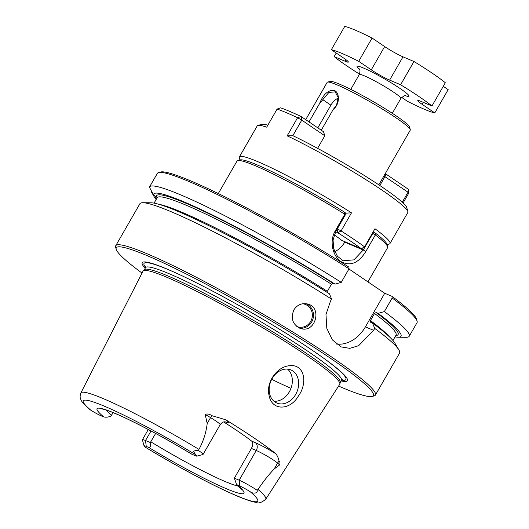 <?xml version="1.0" encoding="UTF-8"?>
<svg xmlns="http://www.w3.org/2000/svg" width="529" height="529" viewBox="0 0 529 529"><rect width="100%" height="100%" fill="white"/><g stroke="black" fill="none" stroke-linecap="round" stroke-linejoin="round"><path stroke-width="0.79" d="M401.63 97.376L407.409 101.297A62.905 5.971 -150.1 0 0 434.778 112.902L422.208 104.378A14.977 1.422 29.9 0 1 417.778 100.536A14.977 1.422 29.9 0 1 420.965 101.363L431.942 106.012A62.905 5.971 -150.1 0 0 400.598 84.759L389.622 80.104A14.977 1.422 29.9 0 1 371.279 69.841L358.708 61.318A62.905 5.971 -150.1 0 0 331.339 49.713L343.91 58.236A14.977 1.422 29.9 0 1 348.34 62.078A14.977 1.422 29.9 0 1 345.153 61.252L334.176 56.603A62.905 5.971 -150.1 0 0 359.515 74.139M371.279 69.841L384.656 46.572L372.085 38.048A62.905 5.971 -150.1 0 0 344.716 26.45L331.339 49.713M372.085 38.048L358.708 61.318M431.942 106.012L445.319 82.749A62.905 5.971 -150.1 0 0 413.976 61.496L400.598 84.759M336.232 53.032L334.176 56.603M384.656 46.572A14.977 1.422 -150.1 0 0 402.999 56.841L413.976 61.496M434.778 112.902L448.156 89.632L443.262 86.32M287.174 135.841L297.576 117.749A86.868 8.246 -150.1 0 0 277.103 109.067L280.575 107.837A83.873 7.961 -150.1 0 1 301.1 116.539L297.576 117.749L301.768 120.143L292.828 135.689L287.174 135.841A86.868 8.246 29.9 0 1 364.805 178.954A86.868 8.246 29.9 0 1 407.872 211.62A86.868 8.246 29.9 0 1 407.826 212.499L389.985 243.519A86.868 8.246 29.9 0 1 389.251 244.001L387.056 244.583M292.828 135.689L292.874 135.675A83.873 7.961 29.9 0 1 366.643 176.957A83.873 7.961 29.9 0 1 406.761 207.573L407.872 211.62M267.833 125.188A83.873 7.961 -150.1 0 0 262.007 124.335L257.954 125.413A86.868 8.246 -150.1 0 0 257.22 125.895L239.379 156.915A86.868 8.246 -150.1 0 0 239.333 157.794L239.935 159.983M277.103 109.067L266.702 127.165A86.868 8.246 -150.1 0 0 257.954 125.413M239.379 156.915A86.868 8.246 -150.1 0 1 351.494 212.837L345.854 213.161A83.873 7.961 -150.1 0 0 344.782 212.479M389.985 243.519A86.868 8.246 29.9 0 0 374.942 228.74L364.382 247.274L361.327 248.696L341.754 240.397A50.923 4.834 29.9 0 0 334.235 234.843M373.302 231.768A83.873 7.961 29.9 0 1 374.182 232.436M403.091 202.964L408.745 193.131L408.249 189.197L385.833 173.995L384.98 176.574L379.835 185.52M337.079 229.236L337.819 232.753L335.604 231.814M351.494 212.837L341.093 230.935A86.868 8.246 29.9 0 1 364.534 246.831L361.327 248.696A83.873 7.961 29.9 0 0 337.819 232.753L341.093 230.935L337.297 228.859M345.212 214.324L345.9 213.134M301.1 116.539L323.517 131.734L324.819 135.781L301.768 120.143L301.1 116.539M385.145 173.823A50.923 4.834 -150.1 0 0 385.833 173.995L384.848 174.332M374.942 228.74L364.382 247.274M408.745 193.131L408.031 192.206L408.249 189.197M402.278 202.21L408.031 192.206L383.895 175.992M317.592 148.351L324.819 135.781M344.835 212.724L345.854 213.161M331.604 299.156A149.767 14.217 -150.1 0 0 142.843 202.733L150.917 202.786A142.645 13.542 -150.1 0 1 329.468 293.84L331.604 299.156L330.486 301.1L325.99 314.517L326.81 328.317L332.338 339.869L341.218 346.918L349.834 348.346L358.629 345.701L373.58 330.327L365.413 326.862A32.95 25.848 -67 0 1 336.437 344.048M158.786 204.28A137.785 13.08 -150.1 0 1 327.358 291.334L331.445 284.225L333.065 283.306L335.042 284.146L341.258 282.367L349.061 268.792L348.928 267.125A148.272 14.078 -150.1 0 0 160.651 172.004L158.621 172.547A149.767 14.217 -150.1 0 0 157.351 173.38L149.542 186.955A149.767 14.217 -150.1 0 0 149.436 187.193L153.496 194.877L156.941 197.377M409.215 336.272L417.017 322.697A149.767 14.217 -150.1 0 0 417.103 321.176L416.548 319.152A148.272 14.078 -150.1 0 0 392.022 296.352L392.161 298.012L384.352 311.588L378.136 313.366A142.645 13.542 -150.1 0 1 398.185 337.231L406.259 337.284A149.767 14.217 -150.1 0 0 409.215 336.272A149.767 14.217 -150.1 0 0 384.352 311.588M417.103 321.176A149.767 14.217 -150.1 0 0 392.161 298.012M101.33 408.864L102.738 409.076C108.002 410.332 116.724 413.876 128.897 419.715C148.358 429.151 169.353 440.664 191.882 454.266L194.771 455.509A10.124 0.959 29.9 0 0 196.841 456.124A10.124 0.959 29.9 0 0 195.644 454.702L193.528 451.508C194.679 450.529 196.391 450.245 198.666 450.642L198.957 449.405A106.62 10.124 -150.1 0 0 103.598 398.76A106.62 10.124 -150.1 0 0 80.877 392.935C79.892 395.659 79.879 397.834 80.844 399.474C81.162 401.154 84.065 404.421 89.546 409.281L90.981 410.332A10.124 0.959 29.9 0 0 101.138 415.82L103.737 416.918C106.184 417.48 108.643 417.163 111.11 415.966L113.094 412.613M198.666 450.642A14.62 1.389 29.9 0 1 203.05 454.431A14.62 1.389 29.9 0 1 202.924 454.51L196.841 456.124M155.619 433.449L150.329 442.561L145.528 440.525A14.62 1.389 -150.1 0 0 142.413 439.725A14.62 1.389 -150.1 0 0 142.407 439.87L144.073 445.94A10.124 0.959 -150.1 0 0 145.363 447.21A100.636 9.555 -150.1 0 0 236.318 495.58A100.636 9.555 -150.1 0 0 250.025 491.58A10.124 0.959 -150.1 0 0 239.862 486.091L236.602 484.571L234.354 478.183L251.401 448.44L256.248 450.49A14.62 1.389 29.9 0 1 277.586 463.067L279.656 464.898L274.214 468.932C268.606 474.837 263.204 481.674 258.007 489.444L257.12 490.277A14.62 1.389 -150.1 0 0 239.154 480.22L234.354 478.183M258.007 489.444A106.62 10.124 -150.1 0 1 265.73 499.231C261.591 502.649 258.403 503.707 256.181 502.405C250.951 501.565 242.613 498.563 231.173 493.405C208.895 483.46 175.231 465.348 145.786 447.501L145.363 447.21M150.329 442.561C151.096 445.954 150.593 447.594 148.828 447.494L146.235 446.397A10.124 0.959 -150.1 0 0 144.073 445.94M223.714 421.99A79.376 7.538 29.9 0 1 251.698 441.133C253.193 442.667 253.1 445.101 251.401 448.44M198.957 449.405C203.42 441.113 206.165 432.477 207.196 423.491L205.173 414.386C207.289 413.625 209.497 414.048 211.798 415.655L225.771 419.788A108.584 10.309 29.9 0 1 275.86 453.756C277.513 455.978 278.585 458.484 279.087 461.288C280.039 461.89 280.231 463.093 279.656 464.898M338.58 386.084A148.272 14.078 -150.1 0 0 341.787 387.459A148.272 14.078 -150.1 0 0 372.105 396.446L374.129 395.91A149.767 14.217 -150.1 0 0 375.398 395.07A149.767 14.217 -150.1 0 0 252.65 308.09A149.767 14.217 -150.1 0 0 115.732 245.754A149.767 14.217 -150.1 0 0 115.646 247.274L116.201 249.298A148.272 14.078 -150.1 0 0 142.023 273.057M375.398 395.07L399.554 353.061A149.767 14.217 -150.1 0 0 398.945 350A149.767 14.217 -150.1 0 0 374.697 328.383L373.58 330.327M142.843 202.733A149.767 14.217 -150.1 0 0 139.887 203.744L115.732 245.754M293.853 309.921C297.192 304.843 301.722 302.859 307.442 303.977C322.604 307.091 315.496 333.177 301.061 328.628C292.788 325.051 290.388 318.815 293.853 309.921M339.836 384.034L340.292 382.322A113.014 10.725 -150.1 0 0 247.565 316.937A113.014 10.725 -150.1 0 0 144.41 269.684L143.161 270.941A113.477 10.772 29.9 0 1 167.151 277.401A113.477 10.772 29.9 0 1 277.295 336.589A113.477 10.772 29.9 0 1 339.836 384.034A113.477 10.772 29.9 0 1 339.704 384.338L265.73 499.231M80.877 392.935L142.969 271.205A113.477 10.772 29.9 0 1 143.161 270.941M268.997 395.097C271.727 411.489 290.414 410.332 298.402 396.009C307.653 383.624 304.942 364.131 289.952 365.684C277.275 366.332 265.955 381.918 268.997 395.097M333.257 109.364L336.49 105.476L338.17 97.515L335.168 91.841L328.866 92.449L319.576 103.558C323.325 94.215 328.225 89.837 334.255 90.426C339.519 92.225 340.359 103.849 333.257 109.364L321.268 130.213M319.576 103.558L309.022 121.908M317.823 127.873L330.889 105.152A11.982 7.346 124.1 0 1 338.223 98.11M327.577 82.094L330.208 81.393A45.977 4.364 29.9 0 1 339.611 84.184A45.977 4.364 29.9 0 1 382.93 107.361A45.977 4.364 29.9 0 1 409.565 127.026L410.286 129.658A47.927 4.549 -150.1 0 0 370.981 102.309A47.927 4.549 -150.1 0 0 327.577 82.094A47.927 4.549 -150.1 0 0 327.167 82.359L305.716 119.666M387.658 246.772L386.99 244.345A85.07 8.074 -150.1 0 0 375.18 232.958L375.352 234.955A86.868 8.246 29.9 0 1 387.658 246.772A86.868 8.246 29.9 0 1 387.612 247.651L367.933 281.864M218.312 193.554L237.005 161.047A86.868 8.246 29.9 0 1 237.739 160.565A86.868 8.246 29.9 0 1 344.815 214.252L345.338 214.867L335.829 231.411L333.052 239.974L333.746 248.815L337.403 256.234L343.096 260.751L353.941 259.871L363.251 250.012L365.837 251.5L375.352 234.955L372.766 233.468L374.539 232.588L373.163 232.006M334.731 251.659A20.968 16.445 113 0 0 344.729 242.156L363.251 250.012L372.766 233.468L372.409 233.315M378.81 184.839L410.259 130.141A47.927 4.549 -150.1 0 0 410.286 129.658M365.837 251.5C358.569 263.158 350.31 266.537 341.073 261.643C332.933 256.426 328.926 241.422 335.307 230.796L344.815 214.252L344.63 212.241A85.07 8.074 -150.1 0 0 240.173 159.917L237.739 160.565M344.63 212.241L345.338 214.867M250.025 491.58C252.928 494.093 258.192 493.398 257.12 490.277M395.037 336.887A142.645 13.542 -150.1 0 0 398.185 337.231M151.519 191.167L151.254 191.617L154.541 197.423A142.645 13.542 -150.1 0 0 156.141 199.512M341.258 282.367A149.767 14.217 -150.1 0 0 149.542 186.955M335.042 284.146A142.645 13.542 -150.1 0 0 153.496 194.877M349.061 268.792A149.767 14.217 -150.1 0 0 158.621 172.547M398.945 350L394.839 343.05A142.645 13.542 -150.1 0 0 372.561 323.06L374.697 328.383M372.105 396.446A148.272 14.078 -150.1 0 0 251.837 309.505A148.272 14.078 -150.1 0 0 116.201 249.298M341.132 380.933A118.351 11.235 -150.1 0 0 323.993 358.437A118.351 11.235 -150.1 0 0 173.254 271.761A118.351 11.235 -150.1 0 0 145.191 268.263M392.022 296.352L384.735 293.258L348.948 268.99M384.735 293.258L365.413 326.862M287.558 369.11A17.973 14.098 -67 0 1 290.58 389.331A17.973 14.098 -67 0 1 273.949 401.213M295.658 394.469A17.973 14.098 113 0 0 292.821 370.988A17.973 14.098 113 0 0 290.917 369.956A17.973 14.098 113 0 0 270.927 380.999A17.973 14.098 113 0 0 276.892 403.045A17.973 14.098 113 0 0 295.658 394.469M396.062 335.102L396.042 335.141A137.785 13.08 -150.1 0 0 374.539 313.452L376.165 312.533L378.136 313.366M374.539 313.452L370.452 320.561L370.465 322.154M156.796 198.375L154.541 197.423M372.561 323.06L370.591 322.227M374.539 232.588L375.18 232.958M344.729 242.156L344.954 241.753M422.208 104.378L423.359 102.375M359.515 69.325A29.955 2.843 29.9 0 1 363.469 68.023A29.955 2.843 29.9 0 1 398.436 87.404A29.955 2.843 29.9 0 1 405.26 95.623M350.767 89.394L359.31 74.529A23.964 2.275 29.9 0 1 364.415 75.852A23.964 2.275 29.9 0 1 387.922 88.502A23.964 2.275 29.9 0 1 400.856 98.42C403.997 95.683 405.67 94.757 405.882 95.643M389.622 80.104L402.999 56.841M345.153 61.252L346.026 59.737M195.644 454.702A100.636 9.555 -150.1 0 0 104.689 406.325A100.636 9.555 -150.1 0 0 90.981 410.332M151.016 430.976L145.528 440.525L146.235 446.397M150.818 441.808A79.376 7.538 -150.1 0 0 225.089 481.502A79.376 7.538 -150.1 0 0 238.44 486.164M105.893 409.949A79.376 7.538 -150.1 0 0 111.599 415.212M251.698 441.133L255.302 442.667A5.991 4.701 -67 0 1 256.248 450.49L239.154 480.22L239.862 486.091M211.798 415.655A5.991 1.137 -59 0 0 210.568 417.626A14.62 1.389 29.9 0 1 220.143 424.701L203.05 454.431M205.173 414.386L210.568 417.626L207.196 423.491M279.087 461.288A5.991 5.402 -48.6 0 0 277.586 463.067L274.214 468.932M340.253 382.454L341.456 380.371A113.014 10.725 -150.1 0 0 248.835 314.735A113.014 10.725 -150.1 0 0 145.515 267.7L145.739 266.583M341.628 380.113A116.426 11.049 -150.1 0 0 323.411 358.021M173.909 272.051A116.426 11.049 -150.1 0 0 145.647 267.423M148.828 447.494A84.766 8.047 -150.1 0 0 225.936 488.545A84.766 8.047 -150.1 0 0 237.27 484.987M322.809 99.677L330.889 105.152M335.829 231.411L335.307 230.796M192.179 454.411A84.766 8.047 -150.1 0 0 115.064 413.361A84.766 8.047 -150.1 0 0 103.737 416.918M306.02 303.706A12.729 11.982 -75.5 0 1 313.069 318.577A12.729 11.982 -75.5 0 1 299.698 328.178M302.581 303.772A11.83 11.135 -75.5 0 1 311.971 318.24A11.83 11.135 -75.5 0 1 296.815 326.492M271.721 379.319A94.354 8.96 -150.1 0 0 290.99 388.299M395.818 335.525A139.286 13.225 -150.1 0 0 376.165 312.533M389.595 336.999A137.785 13.08 -150.1 0 0 370.452 320.561M331.445 284.225A137.785 13.08 -150.1 0 0 157.146 197.767L157.199 197.965M333.065 283.306A139.286 13.225 -150.1 0 0 156.452 196.887M255.302 442.667A20.611 1.957 29.9 0 1 275.86 453.756M225.771 419.788A20.611 1.957 29.9 0 1 225.03 421.838M392.313 113.285L400.856 98.42M359.191 68.796L359.184 68.79C358.755 69.365 361.056 68.188 359.31 74.529M142.413 439.725L148.279 429.522M144.311 269.783L145.515 267.7M342.303 379.61L341.456 380.371M236.602 484.571L241.68 489.576M392.954 340.504L396.042 335.141M154.065 203.129L157.146 197.767M225.585 421.891C225.043 422.274 223.588 420.482 220.143 424.701"/></g></svg>
